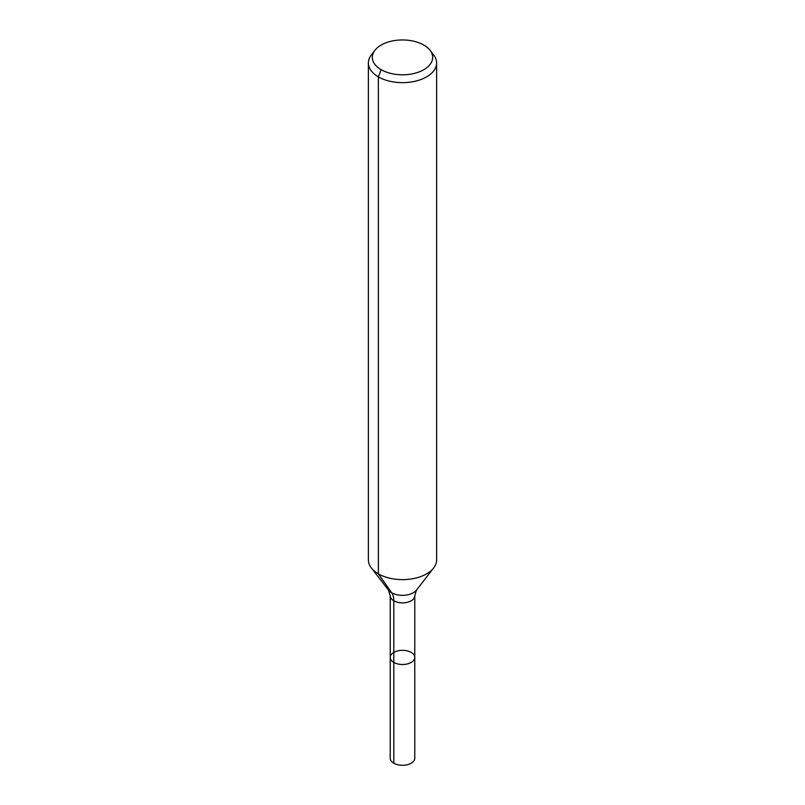 <?xml version="1.0" encoding="UTF-8"?>
<svg xmlns="http://www.w3.org/2000/svg" width="805" height="805" viewBox="0 0 805 805"><rect width="100%" height="100%" fill="white"/><g stroke="black" fill="none" stroke-linecap="round" stroke-linejoin="round"><path stroke-width="1.21" d="M414.776 657.423A12.276 7.084 180 0 1 402.5 664.507A12.276 7.084 180 0 1 390.224 657.423A12.276 7.084 180 0 1 397.801 650.873A12.276 7.084 180 0 1 411.184 652.412A12.276 7.084 180 0 1 414.776 657.423A12.276 7.084 180 0 1 402.5 664.507A12.276 7.084 180 0 1 390.224 657.423L390.224 758.199A12.276 7.084 180 0 0 393.816 763.21A12.276 7.084 180 0 0 407.199 764.75A12.276 7.084 180 0 0 414.776 758.199L414.776 595.781A12.276 7.084 180 0 1 402.5 602.875A12.276 7.084 180 0 1 390.224 595.781L390.224 657.423M423.833 45.06A30.167 17.418 180 0 1 430.041 50.272A30.167 17.418 180 0 1 402.5 74.795A30.167 17.418 180 0 1 374.959 50.272A30.167 17.418 180 0 1 423.833 45.06M430.041 50.272L433.633 54.911A34.112 19.692 180 0 1 436.612 62.951A34.112 19.692 180 0 1 402.5 82.643A34.112 19.692 180 0 1 368.388 62.951A34.112 19.692 180 0 1 371.367 54.911L374.959 50.272M436.612 62.951L436.612 559.938A34.112 19.692 180 0 1 433.633 567.978A34.112 19.692 180 0 1 402.5 579.63A34.112 19.692 180 0 1 371.367 567.978A34.112 19.692 180 0 1 368.388 559.938L368.388 62.951M381.168 69.693L378.38 76.878L378.38 573.864L391.663 592.762A22.741 13.132 -60 0 1 393.816 600.802L393.816 763.21M433.633 567.978L416.487 590.115A15.325 8.845 180 0 1 402.5 595.348A15.325 8.845 180 0 1 388.513 590.115L371.367 567.978M416.487 590.115L414.776 595.781M388.513 590.115L390.224 595.781"/></g></svg>
